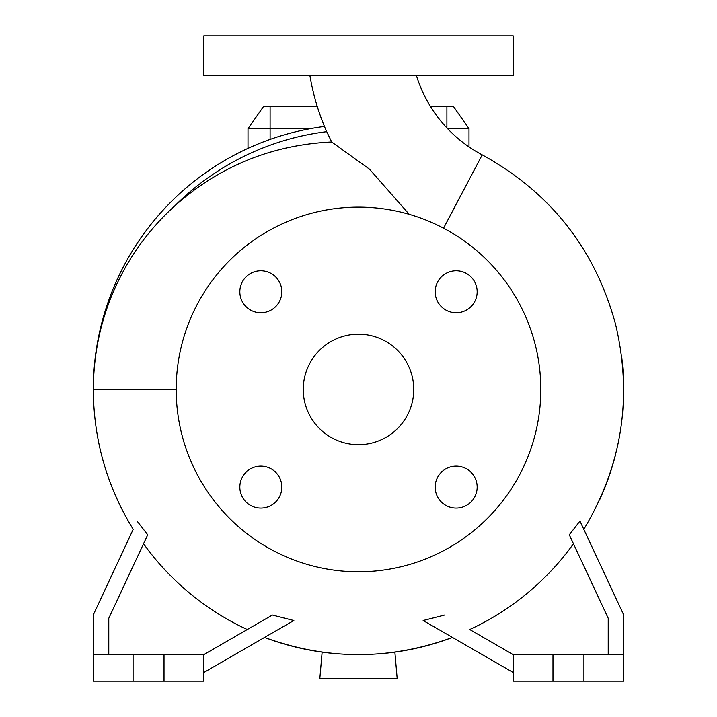<?xml version="1.0" encoding="UTF-8"?>
<svg xmlns="http://www.w3.org/2000/svg" width="717" height="717" viewBox="0 0 717 717"><rect width="100%" height="100%" fill="white"/><g stroke="black" fill="none" stroke-linecap="round" stroke-linejoin="round"><path stroke-width="1.08" d="M309.905 75.626A238.438 238.438 0 0 0 325.079 127.958L326.719 131.677A259.715 259.715 0 0 0 174.814 205.833C150.758 227.603 131.686 253.128 117.597 282.408C101.662 315.65 93.56 351.33 93.309 389.439C93.577 439.781 106.878 486.404 133.192 529.316L93.309 614.854L93.309 654.63L133.084 654.63L133.084 681.15L203.807 681.15L203.807 654.63L164.023 654.63L164.023 681.15M409.21 214.311L369.47 169.149L331.675 141.993L326.719 131.677M416.452 75.626A134.572 134.572 0 0 0 482.218 154.872L443.554 228.176M435.174 487.103A20.99 20.99 0 0 0 456.164 508.102A20.99 20.99 0 0 0 477.163 487.103A20.99 20.99 0 0 0 456.164 466.113A20.99 20.99 0 0 0 435.174 487.103M239.837 487.103A20.99 20.99 0 0 0 260.836 508.102A20.99 20.99 0 0 0 281.826 487.103A20.99 20.99 0 0 0 260.836 466.113A20.99 20.99 0 0 0 239.837 487.103M239.837 291.774A20.99 20.99 0 0 0 260.836 312.764A20.99 20.99 0 0 0 281.826 291.774A20.99 20.99 0 0 0 260.836 270.775A20.99 20.99 0 0 0 239.837 291.774M435.174 291.774A20.99 20.99 0 0 0 456.164 312.764A20.99 20.99 0 0 0 477.163 291.774A20.99 20.99 0 0 0 456.164 270.775A20.99 20.99 0 0 0 435.174 291.774M599.555 499.982A265.191 265.191 0 0 0 615.276 455.707M623.288 404.137A265.191 265.191 0 0 0 621.72 357.183A265.191 265.191 0 0 1 623.691 389.439M540.815 389.439A182.315 182.315 0 0 0 358.5 207.123A182.315 182.315 0 0 0 176.185 389.439A182.315 182.315 0 0 0 358.5 571.763A182.315 182.315 0 0 0 540.815 389.439M303.255 389.439A55.245 55.245 0 0 0 358.5 444.683A55.245 55.245 0 0 0 413.745 389.439A55.245 55.245 0 0 0 358.5 334.194A55.245 55.245 0 0 0 303.255 389.439M133.084 654.63L164.023 654.63M623.691 654.63L513.193 654.63L513.193 681.15L623.691 681.15L623.691 614.854L580.026 521.214M358.5 75.626L513.193 75.626L513.193 35.85L203.807 35.85L203.807 75.626L358.5 75.626M430.514 106.564L453.52 106.564L468.999 128.666L468.999 146.895L468.999 128.666L447.569 128.666M310.282 128.666L248.001 128.666L248.001 148.365M579.954 521.053L569.289 534.783L608.222 618.278L608.222 654.63M583.916 654.63L583.916 681.15M552.977 654.63L552.977 681.15M513.193 654.63L469.734 629.535A264.609 264.609 0 0 0 573.466 543.746M444.63 615.043L423.147 620.51L513.193 672.492M108.778 654.63L108.778 618.278L147.711 534.783L137.046 521.053M93.309 654.63L93.309 681.15L133.084 681.15M247.266 629.535A264.609 264.609 0 0 1 143.534 543.746M203.807 672.492L293.853 620.51L272.37 615.043L203.807 654.63M331.675 141.993C271.886 144.852 219.599 166.138 174.814 205.833M248.001 128.666L263.48 106.564L317.299 106.564M324.451 126.443A265.191 265.191 0 0 0 93.309 389.439A265.191 265.191 0 0 1 324.451 126.443M264.537 637.431A265.191 265.191 0 0 0 334.776 653.563A265.191 265.191 0 0 1 264.537 637.431C327.176 660.33 389.824 660.33 452.463 637.431A265.191 265.191 0 0 1 382.036 653.581A265.191 265.191 0 0 0 452.463 637.431M394.87 652.129L397.173 678.497L319.827 678.497L322.13 652.129M270.103 106.564L270.103 139.412M446.897 127.958L446.897 106.564M176.185 389.439L93.309 389.439M583.808 529.316C622.15 465.333 632.752 397.048 615.607 324.46C595.128 249.068 550.665 192.541 482.218 154.872"/></g></svg>
